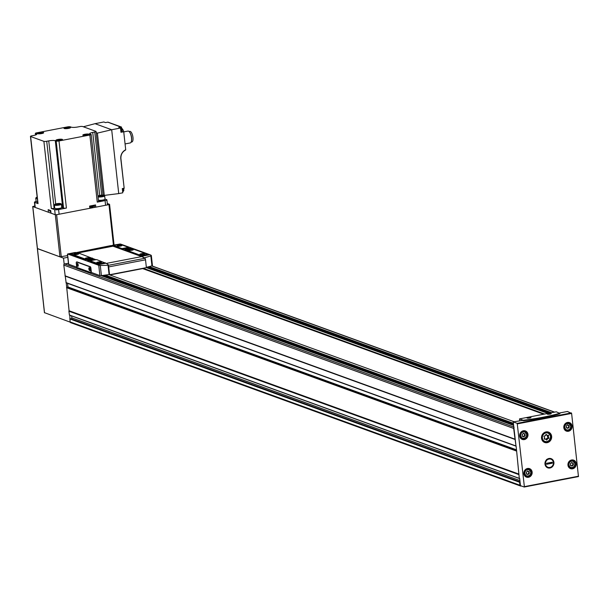 <?xml version="1.0" encoding="UTF-8"?>
<svg xmlns="http://www.w3.org/2000/svg" width="609" height="609" viewBox="0 0 609 609"><rect width="100%" height="100%" fill="white"/><g stroke="black" fill="none" stroke-linecap="round" stroke-linejoin="round"><path stroke-width="0.91" d="M547.704 414.249L550.742 413.914M527.501 418.147L530.538 417.812M521.365 485.974L520.977 486.051A1.005 0.913 -70 0 1 519.949 485.244L519.622 482.267L520.063 482.054L520.459 485.647L524.235 487.017L524.364 486.644L517.208 423.354L513.235 421.915L516.013 446.153L515.13 439.492L65.262 276.143L66.145 282.804L515.876 446.032M518.914 474.251L516.599 450.69L519.302 478.484L518.914 474.251L68.901 311.207L69.434 315.135L519.203 478.392M514.042 427.503A1.005 0.913 -70 0 0 513.676 428.439L515.062 439.363L65.193 276.014L63.808 265.09A1.005 0.913 -70 0 1 64.623 263.933L67.576 263.453M518.952 474.099L69.083 310.75L66.236 282.835M71.108 322.701A1.005 0.913 -70 0 1 70.081 321.895L69.822 315.279M544.659 414.044L143.184 268.264M44.51 312.683L70.134 322.131M37.431 248.533L63.511 258.147L64.173 264.154M63.511 258.147L67.797 257.318M514.125 421.74L108.874 274.59M70.195 318.705L70.948 318.773A0.807 0.731 -70 0 0 71.793 317.837L71.58 315.911M66.739 287.341L67.964 286.968L67.553 283.314M543.715 414.219L142.681 268.607L109.826 274.933M519.66 478.369L520.063 482.054M516.105 446.161L516.599 450.69M559.587 412.978L567.421 411.471L571.615 413.42L578.459 476.581L524.303 487.002M513.235 421.915L523.976 420.172A60.337 12.028 -6.3 0 0 559.564 413.313L556.321 411.791L519.492 418.893L522.986 420.157M544.986 464.111A4.895 4.446 -70 0 1 551.229 458.691A4.895 4.446 -70 0 1 552.142 466.943A4.895 4.446 -70 0 1 544.986 464.111M551.64 436.326A5.534 5.024 110 0 0 548.473 432.101A5.534 5.024 110 0 0 541.865 435.58A5.534 5.024 110 0 0 544.697 442.492A5.534 5.024 110 0 0 551.64 436.326M559.831 413.206L559.618 413.808A60.337 12.028 173.7 0 1 524.029 420.667L523.04 420.644M519.69 420.667L519.492 418.893M549.98 414.112A2.01 0.403 173.7 0 1 547.247 414.12A2.01 0.403 173.7 0 1 549.151 413.427A2.01 0.403 173.7 0 1 551.16 413.686A2.01 0.403 173.7 0 1 549.98 414.112M529.777 418.002A2.01 0.403 173.7 0 1 527.036 418.018A2.01 0.403 173.7 0 1 528.947 417.317A2.01 0.403 173.7 0 1 530.957 417.584A2.01 0.403 173.7 0 1 529.777 418.002M523.816 433.41A0.693 0.632 110 0 0 524.669 433.745L525.087 434.324A0.693 0.632 110 0 0 525.202 435.306L524.92 436.029A0.693 0.632 110 0 0 524.174 436.668L523.474 436.805A0.693 0.632 110 0 0 522.621 436.47L522.195 435.884A0.693 0.632 110 0 0 522.088 434.902L522.37 434.187A0.693 0.632 110 0 0 523.108 433.539L523.816 433.41L523.352 433.235A0.693 0.632 -70 0 0 523.717 433.616L524.174 433.783M520.383 437.62A3.517 3.197 110 0 0 520.862 437.841L522.324 438.373C524.615 439.196 526.092 437.894 526.762 434.461L524.722 431.758A3.517 3.197 110 0 0 520.52 433.973A3.517 3.197 110 0 0 522.324 438.373A3.517 3.197 110 0 0 526.739 434.445A3.517 3.197 110 0 0 524.722 431.758L523.26 431.225A3.517 3.197 110 0 0 522.758 431.088M525.521 432.192A4.324 3.928 110 0 0 524.349 430.883M521.479 438.8A4.324 3.928 110 0 0 523.207 438.549M528.125 471.358A0.693 0.632 -70 0 1 527.516 470.947L527.98 471.115A0.693 0.632 110 0 0 528.833 471.45L529.251 472.036L528.833 471.45M529.251 472.036A0.693 0.632 110 0 0 529.358 473.018L529.084 473.733A0.693 0.632 110 0 0 528.338 474.381L527.638 474.51A0.693 0.632 110 0 0 526.785 474.175L526.359 473.596A0.693 0.632 110 0 0 526.252 472.614L526.534 471.891A0.693 0.632 110 0 0 527.272 471.252L527.98 471.115M524.547 475.324A3.517 3.197 110 0 0 525.027 475.545L526.488 476.078C528.779 476.908 530.256 475.599 530.926 472.173L528.886 469.463A3.517 3.197 110 0 0 524.684 471.678A3.517 3.197 110 0 0 526.488 476.078A3.517 3.197 110 0 0 530.903 472.15A3.517 3.197 110 0 0 528.886 469.463L527.424 468.93A3.517 3.197 110 0 0 526.922 468.801M529.678 469.897A4.324 3.928 110 0 0 528.513 468.595M525.643 476.504A4.324 3.928 110 0 0 527.371 476.253M568.052 425.151A0.693 0.632 -70 0 1 567.436 424.739L567.9 424.915A0.693 0.632 110 0 0 568.753 425.249L569.171 425.828L568.753 425.249M569.171 425.828A0.693 0.632 110 0 0 569.286 426.81L569.004 427.533A0.693 0.632 110 0 0 568.258 428.173L567.558 428.31A0.693 0.632 110 0 0 566.705 427.975L566.279 427.389A0.693 0.632 110 0 0 566.172 426.407L566.454 425.691A0.693 0.632 110 0 0 567.192 425.044L567.9 424.915M564.49 429.299A3.517 3.197 110 0 0 564.962 429.52L566.423 430.053C568.715 430.875 570.199 429.573 570.869 426.148L568.829 423.438A3.517 3.197 110 0 0 564.619 425.653A3.517 3.197 110 0 0 566.423 430.053A3.517 3.197 110 0 0 570.846 426.125A3.517 3.197 110 0 0 568.829 423.438L567.367 422.905A3.517 3.197 110 0 0 566.857 422.768M569.621 423.872A4.324 3.928 110 0 0 568.456 422.57M565.578 430.479A4.324 3.928 110 0 0 567.314 430.228M572.209 462.863A0.693 0.632 -70 0 1 571.6 462.452L572.064 462.619A0.693 0.632 110 0 0 572.917 462.954L573.335 463.54L572.917 462.954M573.335 463.54A0.693 0.632 110 0 0 573.442 464.522L573.168 465.238A0.693 0.632 110 0 0 572.422 465.885L571.722 466.014A0.693 0.632 110 0 0 570.869 465.679L570.443 465.101A0.693 0.632 110 0 0 570.336 464.119L570.618 463.396A0.693 0.632 110 0 0 571.356 462.756L572.064 462.619M568.631 466.829A3.517 3.197 110 0 0 569.111 467.05L570.572 467.583C572.863 468.412 574.34 467.103 575.01 463.677L572.97 460.967A3.517 3.197 110 0 0 568.768 463.183A3.517 3.197 110 0 0 570.572 467.583A3.517 3.197 110 0 0 574.987 463.655A3.517 3.197 110 0 0 572.97 460.967L571.508 460.434A3.517 3.197 110 0 0 571.006 460.305M573.762 461.401A4.324 3.928 110 0 0 572.597 460.099M569.727 468.009A4.324 3.928 110 0 0 571.455 467.758M567.565 428.34L567.794 428.005A0.693 0.632 -70 0 1 568.54 427.358L568.821 426.643A0.693 0.632 -70 0 1 568.715 425.661M566.941 427.899A0.693 0.632 -70 0 0 566.241 427.807L566.233 427.807M571.729 466.052L571.958 465.718A0.693 0.632 -70 0 1 572.704 465.07L572.985 464.355A0.693 0.632 -70 0 1 572.871 463.373M570.869 465.679L570.389 465.52A0.693 0.632 -70 0 1 571.105 465.611M527.645 474.548L527.874 474.213A0.693 0.632 -70 0 1 528.62 473.566L528.901 472.85A0.693 0.632 -70 0 1 528.787 471.868M527.021 474.106A0.693 0.632 -70 0 0 526.321 474.008L526.305 474.015M523.481 436.836L523.71 436.501A0.693 0.632 -70 0 1 524.456 435.854L524.737 435.138A0.693 0.632 -70 0 1 524.631 434.156L525.087 434.324M524.676 433.737L524.631 434.156M522.621 436.47L522.149 436.303A0.693 0.632 -70 0 1 522.857 436.394M546.669 434.818A0.982 0.898 110 0 0 547.879 435.298A0.563 0.51 110 0 1 548.488 436.128A0.982 0.898 110 0 0 548.64 437.528A0.563 0.51 110 0 1 548.237 438.549A0.982 0.898 110 0 0 547.186 439.462A0.563 0.51 110 0 1 546.182 439.652A0.982 0.898 110 0 0 544.971 439.173A0.563 0.51 110 0 1 544.37 438.351A0.982 0.898 110 0 0 544.218 436.95A0.563 0.51 110 0 1 544.613 435.93A0.982 0.898 110 0 0 545.672 435.016A0.563 0.51 110 0 1 546.669 434.818L545.953 434.56M547.742 432.367A5.534 5.024 110 0 0 547.141 431.827M543.502 441.845A5.534 5.024 110 0 0 544.309 441.822M546.159 439.584A0.563 0.51 -70 0 0 546.38 439.173A0.982 0.898 -70 0 1 547.438 438.252A0.563 0.51 -70 0 0 547.834 437.232A0.982 0.898 -70 0 1 547.681 435.838L548.488 436.128M547.788 435.344A0.563 0.51 -70 0 1 547.681 435.838M547.186 435.359L546.387 435.07A0.982 0.898 -70 0 1 545.9 434.598M544.263 438.845A0.982 0.898 -70 0 1 544.865 438.83L545.672 439.119M547.811 459.285A4.309 3.913 -70 0 1 549.798 458.92M546.593 459.422L548.503 459.186A4.309 3.913 110 0 0 545.519 464.012A4.309 3.913 110 0 0 549.425 467.506L547.506 467.75M546.661 464.286L546.547 463.312L552.241 462.216L552.355 463.19L546.661 464.286M549.425 467.506L550.399 467.316A4.309 3.913 110 0 0 553.383 462.49A4.309 3.913 110 0 0 549.478 458.996L548.503 459.186M550.932 458.585L549.478 458.996M550.399 467.316L551.853 466.913M551.685 462.322L552.355 463.19M546.608 463.837L551.746 462.848M128.56 249.241L126.451 249.484L128.59 249.507M91.19 260.172L89.081 260.416L91.221 260.439M90.977 272.566L90.497 268.257A1.309 0.48 -100.9 0 0 89.843 266.795L76.65 262.007A1.309 0.48 -100.9 0 0 76.544 261.992A1.309 0.48 -100.9 0 0 76.277 263.088L76.757 267.397L90.977 272.566L91.388 272.482L90.908 268.173A1.309 0.48 -100.9 0 0 90.261 266.712L77.069 261.923A1.309 0.48 -100.9 0 0 76.962 261.916A1.309 0.48 -100.9 0 0 76.863 261.961M91.388 272.482L99.884 275.572L101.406 275.588A90.505 18.042 -6.3 0 0 109.064 274.56L109.559 274.743L108.699 266.917A1.462 0.533 -100.9 0 0 108.105 265.379A30.168 11.076 -100.9 0 0 108.044 265.326L109.064 274.56M68.65 264.009L67.553 254.128L67.972 253.923L67.553 254.128A30.168 11.076 79.1 0 1 68.825 254.417L97.463 264.816A30.168 11.076 79.1 0 1 98.772 265.455L99.884 275.572M68.672 264.237L76.726 267.161M93.337 260.058A2.763 0.548 -6.3 0 0 93.443 259.883L93.459 260.035A3.167 0.632 -6.3 0 0 93.824 259.685A3.167 0.632 -6.3 0 0 89.432 259.579A3.167 0.632 -6.3 0 0 87.529 260.378A3.167 0.632 -6.3 0 0 90.124 260.713M108.311 264.801L108.311 264.801A30.168 11.076 -100.9 0 0 105.73 263.225L105.19 263.027M95.742 259.601L92.454 258.406M70.979 254.143L85.945 259.769L92.111 258.711L92.378 258.117M90.162 261.215L98.407 264.291L104.847 263.339L105.113 262.745M76.11 252.568A30.168 11.076 -100.9 0 0 74.656 252.583L74.062 252.697L74.656 252.583M76.764 252.476L110.564 245.663A30.168 11.076 79.1 0 1 113 245.907L141.638 256.305A30.168 11.076 79.1 0 1 144.219 257.881L144.873 258.224A30.168 11.076 -100.9 0 1 144.934 258.277A1.462 0.533 -100.9 0 1 145.528 259.822L146.388 267.648L109.559 274.743M110.907 245.899L110.602 245.952A30.168 11.076 79.1 0 1 113.038 246.196L141.669 256.595A30.168 11.076 79.1 0 1 144.249 258.17M151.215 255.354L150.842 255.932L151.215 255.354A30.168 11.076 -100.9 0 0 149.905 254.707L121.267 244.316A30.168 11.076 -100.9 0 0 119.996 244.019L112.193 245.351M130.707 249.127A2.763 0.548 -6.3 0 0 130.813 248.952L130.828 249.104A3.167 0.632 -6.3 0 0 131.194 248.754A3.167 0.632 -6.3 0 0 126.801 248.647A3.167 0.632 -6.3 0 0 124.898 249.446A3.167 0.632 -6.3 0 0 127.235 249.797M113.556 245.891L122.082 249.073L128.24 248.015L128.507 247.429M126.291 250.52L141.532 256.138L147.051 255.209L147.698 254.493M109.483 274.811L110.046 274.651M142.194 268.455L143.069 268.744M146.358 267.343A90.505 18.042 -6.3 0 0 151.938 265.851L152.448 265.562L151.253 255.704M67.972 253.923L74.062 252.697M108.052 265.318L98.772 265.455M151.938 265.851L150.842 255.932L144.219 257.881M92.058 258.224L77.145 252.499L70.842 253.763L85.892 259.282L92.058 258.224L92.111 258.711M77.259 254.433A2.512 0.502 173.7 0 1 73.841 254.448A2.512 0.502 173.7 0 1 76.216 253.58A2.512 0.502 173.7 0 1 78.728 253.907A2.512 0.502 173.7 0 1 77.259 254.433M88.716 258.589A2.512 0.502 173.7 0 1 85.23 258.513A2.512 0.502 173.7 0 1 87.673 257.736A2.512 0.502 173.7 0 1 90.223 257.957A2.512 0.502 173.7 0 1 88.716 258.589M147.675 254.296L132.724 248.868L126.2 250.078L141.478 255.651L147.675 254.296M143.336 254.433A2.512 0.502 173.7 0 1 139.91 254.448A2.512 0.502 173.7 0 1 142.293 253.58A2.512 0.502 173.7 0 1 144.805 253.907A2.512 0.502 173.7 0 1 143.336 254.433M131.879 250.276A2.512 0.502 173.7 0 1 128.392 250.192A2.512 0.502 173.7 0 1 130.836 249.416A2.512 0.502 173.7 0 1 133.394 249.637A2.512 0.502 173.7 0 1 131.879 250.276M104.794 262.852L96.595 259.563L90.071 260.774L98.353 263.804L104.794 262.852L104.847 263.339M100.165 262.753A2.512 0.502 173.7 0 1 96.747 262.768A2.512 0.502 173.7 0 1 99.13 261.893A2.512 0.502 173.7 0 1 101.642 262.228A2.512 0.502 173.7 0 1 100.165 262.753M128.499 247.338L120.262 244.346L113.464 245.457L122.028 248.586L128.499 247.338M120.43 246.112A2.512 0.502 173.7 0 1 117.004 246.127A2.512 0.502 173.7 0 1 119.387 245.26A2.512 0.502 173.7 0 1 121.899 245.587A2.512 0.502 173.7 0 1 120.43 246.112M74.328 254.6A2.078 0.411 173.7 0 1 76.277 254.09A2.078 0.411 173.7 0 1 78.287 254.159M97.234 262.913A2.078 0.411 173.7 0 1 99.183 262.403A2.078 0.411 173.7 0 1 101.193 262.479M117.499 246.28A2.078 0.411 173.7 0 1 119.44 245.77A2.078 0.411 173.7 0 1 121.45 245.846M140.405 254.6A2.078 0.411 173.7 0 1 142.346 254.09A2.078 0.411 173.7 0 1 144.356 254.159M88.876 268.98A1.507 0.556 79.1 0 1 89.416 267.793A1.507 0.556 79.1 0 1 90.01 269.087A1.507 0.556 79.1 0 1 89.942 270.51A1.507 0.556 79.1 0 1 89.34 270.404A1.507 0.556 79.1 0 1 88.876 268.98M77.023 264.679A1.507 0.556 79.1 0 1 77.571 263.491A1.507 0.556 79.1 0 1 78.158 264.786A1.507 0.556 79.1 0 1 78.097 266.209A1.507 0.556 79.1 0 1 77.488 266.103A1.507 0.556 79.1 0 1 77.023 264.679M78.165 266.026A1.233 0.457 79.1 0 1 78.097 266.057A1.233 0.457 79.1 0 1 77.381 264.671A1.233 0.457 79.1 0 1 77.632 263.628A1.233 0.457 79.1 0 1 77.708 263.628M90.018 270.327A1.233 0.457 79.1 0 1 89.949 270.358A1.233 0.457 79.1 0 1 89.226 268.972A1.233 0.457 79.1 0 1 89.477 267.93A1.233 0.457 79.1 0 1 89.553 267.937M93.443 259.883A2.763 0.548 -6.3 0 0 89.607 259.792A2.763 0.548 -6.3 0 0 87.947 260.492A2.763 0.548 -6.3 0 0 88.206 260.69M93.809 259.761A3.167 0.632 -6.3 0 0 89.454 259.738A3.167 0.632 -6.3 0 0 87.567 260.454M90.406 259.891L90.459 260.317M90.893 260.066L90.939 260.469M130.813 248.952A2.763 0.548 -6.3 0 0 126.977 248.86A2.763 0.548 -6.3 0 0 125.317 249.561A2.763 0.548 -6.3 0 0 125.576 249.751M131.179 248.83A3.167 0.632 -6.3 0 0 126.824 248.799A3.167 0.632 -6.3 0 0 124.936 249.523M127.776 248.959L127.829 249.386M128.263 249.134L128.309 249.53M34.842 205.949L32.795 206.565L55.305 214.741L56.622 214.703L108.973 204.616L109.498 204.297L107.291 203.497M32.711 206.497L37.362 248.617L59.956 256.853L67.607 255.597M56.607 203.726A3.114 0.624 173.7 0 1 60.854 203.711A3.114 0.624 173.7 0 1 57.901 204.784A3.114 0.624 173.7 0 1 54.787 204.38A3.114 0.624 173.7 0 1 56.607 203.726M59.553 204.023L56.112 204.312L59.553 204.023M58.928 204.319L58.867 203.779L59.537 204.023M56.142 204.297L57.124 203.931M57.193 203.916L58.822 203.779M61.532 207.745A3.281 0.655 173.7 0 1 61.479 207.867A3.281 0.655 173.7 0 1 58.335 208.735A3.281 0.655 173.7 0 1 55.084 208.567A3.281 0.655 173.7 0 1 55.008 208.468M60.352 208.651L60.329 208.476A2.01 0.403 173.7 0 1 60.321 208.499A2.01 0.403 173.7 0 1 58.639 209.039A2.01 0.403 173.7 0 1 56.492 209.024A2.01 0.403 173.7 0 1 56.348 208.94A2.01 0.403 173.7 0 1 56.332 208.895M60.923 203.886A3.517 0.7 173.7 0 1 61.288 204.038A3.517 0.7 173.7 0 1 61.372 204.175L61.737 207.471A3.517 0.7 173.7 0 1 61.684 207.616A3.517 0.7 173.7 0 1 58.319 208.552A3.517 0.7 173.7 0 1 54.833 208.377A3.517 0.7 173.7 0 1 54.741 208.24L54.125 208.369A2.162 0.434 173.7 0 1 51.301 208.438L54.658 209.663L55.198 214.558M61.372 204.175A3.517 0.7 173.7 0 1 57.954 205.256A3.517 0.7 173.7 0 1 54.376 204.944A3.517 0.7 173.7 0 1 54.437 204.799A3.517 0.7 173.7 0 1 54.757 204.571M57.223 204.555L57.147 203.916M99.906 195.382A3.114 0.624 173.7 0 1 104.147 195.367A3.114 0.624 173.7 0 1 101.193 196.441A3.114 0.624 173.7 0 1 98.079 196.037A3.114 0.624 173.7 0 1 99.906 195.382M102.845 195.679L99.465 196.075L102.183 195.443M99.434 195.953L100.416 195.588M100.485 195.573L102.122 195.436M104.824 199.402A3.281 0.655 173.7 0 1 104.771 199.524A3.281 0.655 173.7 0 1 101.711 200.384A3.281 0.655 173.7 0 1 98.422 200.254M103.621 200.11A2.01 0.403 173.7 0 1 103.614 200.155A2.01 0.403 173.7 0 1 101.931 200.696A2.01 0.403 173.7 0 1 99.792 200.681A2.01 0.403 173.7 0 1 99.648 200.597A2.01 0.403 173.7 0 1 99.625 200.551M104.215 195.542A3.517 0.7 173.7 0 1 104.581 195.695A3.517 0.7 173.7 0 1 104.672 195.832L105.03 199.128A3.517 0.7 173.7 0 1 104.976 199.272A3.517 0.7 173.7 0 1 102.03 200.155A3.517 0.7 173.7 0 1 98.407 200.163M104.672 195.832A3.517 0.7 173.7 0 1 102.015 196.814A3.517 0.7 173.7 0 1 98.049 196.867M102.221 195.976L102.167 195.436M100.515 196.212L100.447 195.573M37.263 198.1A3.114 0.624 173.7 0 1 36.167 197.613A3.114 0.624 173.7 0 1 37.157 197.156M37.697 202.059A3.281 0.655 173.7 0 1 36.464 201.807A3.281 0.655 173.7 0 1 36.388 201.708M37.682 201.891A3.517 0.7 173.7 0 1 36.213 201.617A3.517 0.7 173.7 0 1 36.121 201.48A3.015 0.601 173.7 0 0 34.431 202.203L34.972 207.098M37.316 198.595A3.517 0.7 173.7 0 1 35.764 198.184A3.517 0.7 173.7 0 1 35.817 198.032A3.517 0.7 173.7 0 1 36.137 197.811M96.184 132.671L97.402 133.112L104.276 195.398L118.732 193.593L111.683 129.732L97.402 133.112M103.058 194.956L103.796 195.223M83.319 126.771L95.012 123.68L111.683 129.732L120.498 128.035L120.97 132.275L123.726 131.742L125.713 149.776A8.222 7.468 110 0 0 120.788 158.683L124.183 188.371L120.788 158.683M119.493 127.669L121.61 127.258L121.084 126.969L118.785 127.41L120.498 128.035M95.012 123.68L103.835 121.983L105.54 122.599L107.839 122.158L121.564 127.357A2.817 1.035 79.1 0 0 121.336 128.233A5.382 1.979 -100.9 0 1 121.579 128.278A5.382 1.979 -100.9 0 1 123.802 131.887M124.046 188.234L122.302 188.569L122.774 192.809L118.732 193.593M120.947 132.092L123.726 131.742M122.325 188.729L124.183 188.371L120.909 158.637C120.711 154.678 122.302 151.778 125.682 149.951L125.667 149.951A8.024 7.285 110 0 0 120.902 158.629M108.28 122.417L107.839 122.158L108.28 122.417M92.735 132.412A5.024 1.005 173.7 0 0 89.706 133.675A5.024 1.005 173.7 0 0 90.117 134.01L90.985 134.33A2.162 0.434 173.7 0 1 91.16 134.475A2.162 0.434 173.7 0 1 89.858 135.015L58.997 140.961A2.162 0.434 173.7 0 1 56.173 141.037L55.305 140.717A5.024 1.005 173.7 0 0 48.743 140.885L46.718 141.28A2.162 0.434 173.7 0 1 43.894 141.349L30.625 136.53A2.162 0.434 173.7 0 1 30.45 136.386A2.162 0.434 173.7 0 1 31.752 135.845L33.769 135.449A5.024 1.005 173.7 0 0 36.791 134.186A5.024 1.005 173.7 0 0 36.388 133.851L35.52 133.538A2.162 0.434 173.7 0 1 35.345 133.394A2.162 0.434 173.7 0 1 36.647 132.846L67.5 126.9A2.162 0.434 173.7 0 1 70.324 126.824L71.192 127.144A5.024 1.005 173.7 0 0 77.762 126.977L79.787 126.588A2.162 0.434 173.7 0 1 82.603 126.512L95.879 131.331A2.162 0.434 173.7 0 1 96.055 131.475A2.162 0.434 173.7 0 1 94.753 132.024L92.735 132.412L99.686 195.42M65.955 127.448A3.319 0.662 173.7 0 1 69.319 127.182A3.319 0.662 173.7 0 1 70.499 127.692A3.319 0.662 173.7 0 1 67.333 128.575A3.319 0.662 173.7 0 1 64.044 128.408A3.319 0.662 173.7 0 1 65.955 127.448M84.811 134.292A3.319 0.662 173.7 0 1 88.176 134.026A3.319 0.662 173.7 0 1 89.363 134.543A3.319 0.662 173.7 0 1 86.189 135.426A3.319 0.662 173.7 0 1 82.9 135.259A3.319 0.662 173.7 0 1 84.811 134.292M57.939 139.469A3.319 0.662 173.7 0 1 61.303 139.21A3.319 0.662 173.7 0 1 62.491 139.72A3.319 0.662 173.7 0 1 59.317 140.603A3.319 0.662 173.7 0 1 56.028 140.435A3.319 0.662 173.7 0 1 57.939 139.469M39.083 132.625A3.319 0.662 173.7 0 1 42.447 132.359A3.319 0.662 173.7 0 1 43.627 132.876A3.319 0.662 173.7 0 1 40.46 133.752A3.319 0.662 173.7 0 1 37.172 133.584A3.319 0.662 173.7 0 1 39.083 132.625M105.022 199.059L106.644 199.645A3.015 0.601 173.7 0 1 106.887 199.843A3.015 0.601 173.7 0 1 105.075 200.605L105.585 205.271M89.835 208.301L89.592 206.086L95.56 204.936L95.803 207.151M98.392 201.419A2.162 0.434 173.7 0 1 98.567 201.564A2.162 0.434 173.7 0 1 97.265 202.112L105.075 200.605M54.658 209.663A3.015 0.601 173.7 0 0 58.601 209.557L66.404 208.057A2.162 0.434 173.7 0 1 63.58 208.126L62.712 207.814A5.024 1.005 173.7 0 0 61.684 207.616L61.479 207.867M48.423 212.099L48.157 209.648L50.722 210.585L50.996 213.028M34.431 202.203A3.015 0.601 173.7 0 0 34.675 202.401L38.032 203.619A2.162 0.434 173.7 0 1 37.857 203.482A2.162 0.434 173.7 0 1 37.994 203.299M55.838 208.78A2.512 0.502 -6.3 0 0 55.822 208.849A2.512 0.502 -6.3 0 0 59.309 208.933A2.512 0.502 -6.3 0 0 60.816 208.301A2.512 0.502 -6.3 0 0 60.793 208.232M37.218 202.021A2.512 0.502 -6.3 0 0 37.202 202.089A2.512 0.502 -6.3 0 0 37.728 202.333M99.13 200.437A2.512 0.502 -6.3 0 0 99.115 200.506A2.512 0.502 -6.3 0 0 102.601 200.589A2.512 0.502 -6.3 0 0 104.116 199.958A2.512 0.502 -6.3 0 0 104.086 199.889M37.667 133.706L37.674 133.767A2.763 0.548 173.7 0 1 37.667 133.706A2.763 0.548 173.7 0 1 39.334 133.006A2.763 0.548 173.7 0 1 43.17 133.097A2.763 0.548 173.7 0 1 43.155 133.165M39.334 133.272L39.897 133.478L39.189 133.752L39.806 133.774L41.937 133.363L39.349 133.455M56.553 140.618A2.763 0.548 173.7 0 1 56.53 140.55A2.763 0.548 173.7 0 1 58.19 139.857A2.763 0.548 173.7 0 1 62.027 139.948A2.763 0.548 173.7 0 1 62.011 140.017M58.19 140.116L58.753 140.321L58.053 140.595L60.801 140.215L58.213 140.298M83.425 135.434A2.763 0.548 173.7 0 1 83.403 135.373A2.763 0.548 173.7 0 1 85.062 134.673A2.763 0.548 173.7 0 1 88.899 134.764A2.763 0.548 173.7 0 1 88.884 134.833M85.062 134.939L84.628 135.107L85.534 135.442L87.673 135.031L85.085 135.122M64.546 128.522L64.546 128.583A2.763 0.548 173.7 0 1 64.546 128.522A2.763 0.548 173.7 0 1 66.206 127.829A2.763 0.548 173.7 0 1 70.043 127.92A2.763 0.548 173.7 0 1 70.027 127.989M66.206 128.088L66.769 128.293L66.061 128.575L68.809 128.187L66.221 128.278M122.302 131.765A5.382 1.979 -100.9 0 0 122.127 131.262M131.133 142.095L131.864 141.958A5.382 1.979 -100.9 0 0 132.884 136.873A5.382 1.979 -100.9 0 0 130.273 131.43A5.382 1.979 -100.9 0 0 129.831 131.392L129.093 131.536M131.491 140.778A5.382 1.979 -100.9 0 0 131.544 140.534A5.382 1.979 -100.9 0 0 130.052 132.831A5.382 1.979 -100.9 0 0 129.923 132.625M125.066 143.93L130.265 142.932A6.037 2.215 -100.9 0 0 131.445 141.044A6.037 2.215 -100.9 0 0 129.778 132.397A6.037 2.215 -100.9 0 0 128.476 131.125A6.037 2.215 -100.9 0 0 127.981 131.08L123.741 131.902M519.188 478.331L69.319 314.982M518.769 474.556L68.901 311.207M519.949 485.244L70.081 321.895M519.622 482.267L69.753 318.918M513.996 427.107L64.623 263.933M513.623 425.417L101.086 275.626M68.513 263.796L67.409 263.392M547.91 413.412L146.388 267.617M32.795 206.565L44.526 312.836M554.388 412.164L151.656 265.927M514.856 439.135L64.988 275.786M513.676 428.439L63.808 265.09M513.387 423.278L105.266 275.085M551.602 412.704L149.22 266.597M519.827 482.039L69.966 318.69M520.04 481.841L70.948 318.773M519.896 480.554L71.793 317.837M518.807 474.403L68.939 311.054M516.409 451.025L66.541 287.676M516.599 450.637L66.83 287.326M516.561 450.317L67.668 287.326M516.508 449.838L67.964 286.968M515.838 445.917L65.978 282.568M514.925 439.256L65.056 275.907M513.524 424.496L102.898 275.397M513.425 423.628L104.588 275.177M549.493 413.108L147.355 267.092M550.993 412.818L148.687 266.742M524.364 486.644L578.55 476.2M576.221 463.594A4.522 4.111 110 0 0 569.598 460.975A4.522 4.111 110 0 0 570.443 468.603A4.522 4.111 110 0 0 576.221 463.594M572.079 426.064A4.522 4.111 110 0 0 565.457 423.438A4.522 4.111 110 0 0 566.301 431.073A4.522 4.111 110 0 0 572.079 426.064M532.137 472.089A4.522 4.111 110 0 0 525.514 469.47A4.522 4.111 110 0 0 526.359 477.098A4.522 4.111 110 0 0 532.137 472.089M527.973 434.384A4.522 4.111 110 0 0 521.35 431.758A4.522 4.111 110 0 0 522.195 439.394A4.522 4.111 110 0 0 527.973 434.384M517.429 423.856L571.615 413.42M517.208 423.354L571.394 412.91M559.618 413.808L559.564 413.313M524.029 420.667L523.976 420.172M526.579 434.537A3.22 2.923 110 0 0 521.875 432.672A3.22 2.923 110 0 0 522.476 438.107A3.22 2.923 110 0 0 526.579 434.537M527.714 434.384A4.324 3.928 110 0 0 525.24 431.081A4.324 3.928 110 0 0 520.071 433.806A4.324 3.928 110 0 0 522.286 439.211A4.324 3.928 110 0 0 527.714 434.384M530.744 472.249A3.22 2.923 110 0 0 526.039 470.384A3.22 2.923 110 0 0 526.633 475.812A3.22 2.923 110 0 0 530.744 472.249M531.87 472.097A4.324 3.928 110 0 0 529.404 468.793A4.324 3.928 110 0 0 524.235 471.518A4.324 3.928 110 0 0 526.45 476.923A4.324 3.928 110 0 0 531.87 472.097M570.686 426.224A3.22 2.923 110 0 0 565.974 424.359A3.22 2.923 110 0 0 566.576 429.787A3.22 2.923 110 0 0 570.686 426.224M571.813 426.072A4.324 3.928 110 0 0 569.339 422.768A4.324 3.928 110 0 0 564.17 425.485A4.324 3.928 110 0 0 566.393 430.89A4.324 3.928 110 0 0 571.813 426.072M574.827 463.754A3.22 2.923 110 0 0 570.123 461.888A3.22 2.923 110 0 0 570.717 467.316A3.22 2.923 110 0 0 574.827 463.754M575.954 463.601A4.324 3.928 110 0 0 573.488 460.297A4.324 3.928 110 0 0 568.319 463.023A4.324 3.928 110 0 0 570.534 468.428A4.324 3.928 110 0 0 575.954 463.601M568.821 426.643L569.286 426.81M566.241 427.807L566.705 427.975M567.794 428.005L568.258 428.173M568.54 427.358L569.004 427.533M572.985 464.355L573.442 464.522M571.958 465.718L572.422 465.885M572.704 465.07L573.168 465.238M528.901 472.85L529.358 473.018M526.321 474.008L526.785 474.175M527.874 474.213L528.338 474.381M528.62 473.566L529.084 473.733M524.737 435.138L525.202 435.306M523.71 436.501L524.174 436.668M524.456 435.854L524.92 436.029M550.467 436.463A4.423 4.019 110 0 0 543.997 433.897A4.423 4.019 110 0 0 544.819 441.358A4.423 4.019 110 0 0 550.467 436.463M550.78 436.265A5.024 4.567 110 0 0 547.91 432.428A5.024 4.567 110 0 0 541.896 435.595A5.024 4.567 110 0 0 544.476 441.875A5.024 4.567 110 0 0 550.78 436.265M547.834 437.232L548.64 437.528M544.294 438.929L544.971 439.173M546.38 439.173L547.186 439.462M547.438 438.252L548.237 438.549M68.825 254.417L70.872 254.022M97.463 264.816L105.73 263.225M113 245.907L113.502 245.808M120.552 244.453L121.267 244.316M141.638 256.305L149.905 254.707M106.225 263.431L141.669 256.595M108.105 265.379L144.934 258.277M78.249 252.902L113.038 246.196M76.795 252.476L110.739 245.929M108.699 266.917L145.528 259.822M100.31 265.669L101.406 275.588M70.948 253.854L71.002 254.341M85.892 259.282L85.945 259.769M86.684 259.259L86.737 259.746M126.253 250.116L126.307 250.611M141.478 255.651L141.532 256.138M142.262 255.628L142.316 256.115M146.997 254.714L147.051 255.209M90.124 260.812L90.178 261.307M98.353 263.804L98.407 264.291M100.066 263.758L100.12 264.253M113.51 245.496L113.571 245.983M122.028 248.586L122.082 249.073M122.812 248.563L122.866 249.051M128.187 247.528L128.24 248.015M76.65 262.007L77.069 261.923M90.497 268.257L90.908 268.173M89.843 266.795L90.261 266.712M109.513 204.449L113.99 245.008M55.305 214.741L59.956 256.853M56.622 214.703L61.273 256.823M108.973 204.616L113.441 245.107M89.858 135.015L97.265 202.112M58.997 140.961L66.404 208.057M58.601 209.557L59.111 214.223M43.894 141.349L51.301 208.438M30.625 136.53L38.032 203.619M34.675 202.401L35.215 207.304M56.173 141.037L63.58 208.126M55.305 140.717L62.712 207.814M48.743 140.885L55.701 203.939M46.718 141.28L54.125 208.369M36.388 133.851L36.471 134.597M35.52 133.538L35.672 134.962M94.753 132.024L101.718 195.146M94.448 205.149L94.646 206.953M50.874 211.932L49.557 210.866A2.763 0.548 -6.3 0 0 50.791 211.186M89.652 206.672A2.763 0.548 -6.3 0 0 92.583 206.459A2.763 0.548 -6.3 0 0 94.25 205.758L92.378 207.304L89.736 207.372M122.31 188.592L124.076 188.257M123.391 190.975A1.621 0.594 -100.9 0 0 123.825 190.191A1.621 0.594 -100.9 0 0 123.528 188.493M123.551 188.493L123.84 190.434L122.957 191.675A2.215 0.815 -100.9 0 0 123.132 188.569M121.709 131.582A1.621 0.594 -100.9 0 0 122.12 130.166A1.621 0.594 -100.9 0 0 121.32 128.408M121.625 131.894A2.215 0.815 -100.9 0 0 121.579 129.61A2.215 0.815 -100.9 0 0 120.62 127.951A2.215 0.815 -100.9 0 0 120.437 127.936L121.716 128.758L121.907 131.841M37.362 248.617L44.449 312.767M554.624 412.118L151.862 265.874M520.528 486.012L70.659 322.663M519.302 478.484L69.434 315.135M516.013 446.153L66.145 282.804M513.623 425.386L101.14 275.618M68.513 263.766L67.5 263.4M547.955 413.404L146.388 267.595M524.273 487.017L578.459 476.581M559.945 413.618L559.892 413.13M525.24 431.081L522.865 431.05L521.319 431.956L519.987 434.118L520.002 436.752L522.286 439.211M529.404 468.793L527.029 468.763L525.483 469.668L524.151 471.823L524.166 474.457L526.45 476.923M569.339 422.768L566.971 422.73L565.426 423.636L564.094 425.798L564.101 428.431L566.393 430.89M573.488 460.297L571.113 460.267L569.567 461.173L568.235 463.327L568.25 465.961L570.534 468.428M567.801 425.12L568.258 425.288M566.728 427.762L567.192 427.929M571.965 462.825L572.422 462.992M570.892 465.474L571.356 465.641M527.881 471.32L528.338 471.488M526.808 473.969L527.272 474.137M522.644 436.257L523.108 436.425M546.334 431.857L547.91 432.428L550.833 436.31C549.09 441.807 546.966 443.664 544.476 441.875L542.901 441.304M67.439 254.09L68.551 264.139M151.344 255.521L152.448 265.562M72.973 252.902L74.618 252.59M92.416 258.071L92.469 258.559M70.842 253.763L70.895 254.257M126.2 250.078L126.253 250.565M147.781 254.387L147.835 254.874M105.159 262.7L105.212 263.187M90.071 260.774L90.124 261.261M113.464 245.457L113.518 245.945M128.545 247.376L128.606 247.863M76.544 261.992L76.962 261.916M109.574 204.365L114.058 244.993M54.376 204.944L54.741 208.24M54.787 204.38L54.437 204.799M60.854 203.711L61.288 204.038M104.147 195.367L104.581 195.695M35.764 198.184L36.121 201.48M36.167 197.613L35.817 198.032M108.006 122.158L121.366 127.007M106.887 199.843L107.428 204.738M30.45 136.386L37.857 203.482M35.345 133.394L35.52 135.015M91.16 134.475L98.567 201.564M96.055 131.475L103.081 195.131M49.557 210.866L49.474 210.128M94.25 205.758L94.189 205.203M130.052 132.831L129.778 132.397M131.544 140.534L131.445 141.044M105.532 122.599L107.884 122.143M120.94 132.031L123.604 131.514"/></g></svg>
